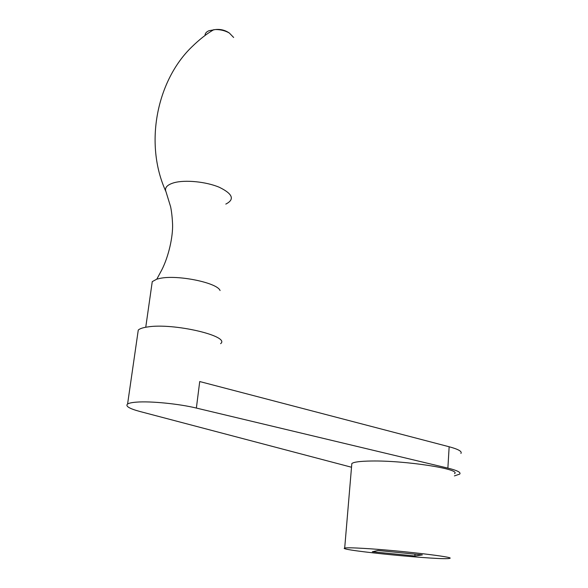 <?xml version="1.0" encoding="UTF-8"?>
<svg xmlns="http://www.w3.org/2000/svg" width="588" height="588" viewBox="0 0 588 588"><rect width="100%" height="100%" fill="white"/><g stroke="black" fill="none" stroke-linecap="round" stroke-linejoin="round"><path stroke-width="0.88" d="M415.003 554.168L414.878 555.998L372.336 551.75L378.033 550.471L422.353 554.903L414.878 555.998M460.918 453.436C462.3 451.474 458.375 449.247 449.151 446.762L199.722 381.546L196.37 408.065C179.171 403.853 150.653 401.009 136.688 402.126C132.028 402.464 128.993 403.096 127.581 404.03C125.171 406.124 129.286 408.616 139.937 411.497L351.521 467.24M364.42 548.428C352.998 547.751 346.428 547.626 344.693 548.053C335.851 550.052 444.293 560.687 449.636 558.343C456.641 557.226 398.642 550.397 364.42 548.428M454.406 475.912L459.757 474.068C461.124 472.385 457.163 470.4 447.88 468.114L196.37 408.065M205.043 35.478C204.999 33.45 206.322 31.855 209.012 30.701L215.546 29.532C220.728 29.554 225.329 30.723 229.342 33.031L233.649 37.478M151.814 284.754L152.255 281.63L156.812 279.153L159.951 278.389C177.613 274.522 217.376 282.74 220.074 290.546M137.812 333.227L138.268 330.066C139.724 328.685 142.759 327.663 147.375 326.987C173.254 322.606 230.841 336.189 220.618 343.664M454.539 473.634C461.565 469.158 405.029 460.367 371.366 461.014C360.135 461.176 353.623 462.021 351.83 463.565L351.72 464.887M447.88 468.114L449.151 446.762M156.812 279.153L161.7 270.076C168.837 256.14 172.953 236.538 172.585 224.52C172.291 217.656 171.637 211.746 170.63 206.792L166.022 191.835C164.346 187.881 166.955 184.86 173.857 182.78C185.08 179.583 206.197 181.685 219.339 187.293C232.76 193.864 234.921 199.464 225.814 204.087M229.342 33.031C225.182 30.179 220.588 29.018 215.546 29.532M165.809 191.321C143.92 143.31 157.069 80.475 191.688 47.04C199.457 39.433 206.866 33.626 213.914 29.613M152.255 281.63L145.751 327.244M138.268 330.066L127.581 404.03M351.83 463.565L344.693 548.053"/></g></svg>
